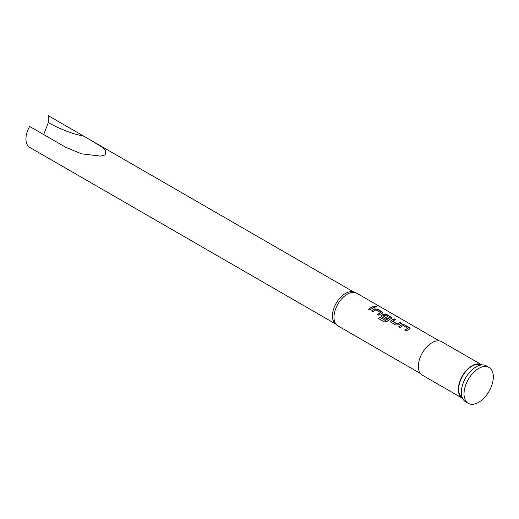 <?xml version="1.0" encoding="UTF-8"?>
<svg xmlns="http://www.w3.org/2000/svg" width="519" height="519" viewBox="0 0 519 519"><rect width="100%" height="100%" fill="white"/><g stroke="black" fill="none" stroke-linecap="round" stroke-linejoin="round"><path stroke-width="0.78" d="M376.47 306.917L376.106 306.554C374.446 305.996 373.901 306.126 374.459 306.93M374.491 306.768C376.171 307.248 376.729 307.118 376.152 306.385C374.484 305.827 373.933 305.951 374.491 306.768L374.128 306.281M376.522 306.833L376.106 306.554M410.049 328.501L404.599 325.011L402.011 324.816A18.658 10.769 120 0 0 401.051 325.329A18.658 10.769 120 0 0 398.884 326.788M407.947 328.28A18.846 10.88 120 0 0 407.162 328.702A18.846 10.88 120 0 0 404.878 330.246L406.28 331.057A18.846 10.88 120 0 1 408.563 329.513A18.846 10.88 120 0 1 409.53 328.994L410.062 328.417L409.523 327.671L404.625 324.849L402.024 324.654A18.846 10.88 120 0 0 401.051 325.173A18.846 10.88 120 0 0 398.767 326.723L400.168 327.528A18.846 10.88 120 0 1 402.452 325.984A18.846 10.88 120 0 1 403.237 325.556L407.94 328.436A18.658 10.769 120 0 0 407.162 328.858A18.658 10.769 120 0 0 404.995 330.318M395.439 319.723L394.2 319.003A18.658 10.769 120 0 0 391.962 320.08A18.658 10.769 120 0 0 390.982 320.684L390.444 321.521L390.982 322.228L395.88 325.05L398.482 324.875A18.846 10.88 120 0 1 399.468 324.258A18.846 10.88 120 0 1 401.732 323.175L400.331 322.37A18.846 10.88 120 0 0 398.067 323.454A18.846 10.88 120 0 0 397.269 323.94L392.559 321.222A18.846 10.88 120 0 1 393.357 320.736A18.846 10.88 120 0 1 395.621 319.652L394.226 318.841A18.846 10.88 120 0 0 391.962 319.925A18.846 10.88 120 0 0 390.969 320.541M401.55 323.246L400.311 322.533A18.658 10.769 120 0 0 398.067 323.609A18.658 10.769 120 0 0 397.275 324.09L397.269 323.94M391.858 317.998L386.415 314.508L383.826 314.313A18.658 10.769 120 0 0 382.866 314.825A18.658 10.769 120 0 0 381.887 315.435L381.361 316.337M389.607 317.686L389.594 317.849A18.658 10.769 120 0 0 388.822 318.27A18.658 10.769 120 0 0 385.611 320.58L379.856 317.278A18.846 10.88 120 0 0 378.526 318.53L384.404 321.923L386.953 321.501A18.846 10.88 120 0 1 390.372 319.01A18.846 10.88 120 0 1 391.339 318.491L391.877 317.913L391.332 317.174L386.434 314.345L383.833 314.157A18.846 10.88 120 0 0 382.866 314.676A18.846 10.88 120 0 0 381.874 315.286L381.348 316.266L381.887 316.973L385.896 319.289A18.846 10.88 120 0 1 387.284 318.296L383.307 315.883A18.846 10.88 120 0 1 384.112 315.396A18.846 10.88 120 0 1 384.89 314.968L389.607 317.686A18.846 10.88 120 0 0 388.822 318.115A18.846 10.88 120 0 0 385.578 320.45M387.168 318.374L383.307 316M382.763 312.749L377.319 309.259L374.731 309.065A18.658 10.769 120 0 0 373.771 309.577A18.658 10.769 120 0 0 371.604 311.037M380.661 312.529A18.846 10.88 120 0 0 379.882 312.951A18.846 10.88 120 0 0 377.598 314.495L378.993 315.305A18.846 10.88 120 0 1 381.277 313.761A18.846 10.88 120 0 1 382.25 313.242L382.782 312.665L382.237 311.919L377.339 309.097L374.737 308.902A18.846 10.88 120 0 0 373.771 309.421A18.846 10.88 120 0 0 371.487 310.972L372.889 311.776A18.846 10.88 120 0 1 375.166 310.232A18.846 10.88 120 0 1 375.951 309.804L380.654 312.685A18.658 10.769 120 0 0 379.882 313.106A18.658 10.769 120 0 0 377.709 314.566M374.264 307.495L373.025 306.781A18.658 10.769 120 0 0 370.787 307.851A18.658 10.769 120 0 0 368.62 309.311M481.898 364.941A19.313 11.152 120 0 0 481.671 364.805L441.695 341.723A19.313 11.152 120 0 0 432.035 342.676A19.313 11.152 120 0 0 419.417 359.699A19.313 11.152 120 0 0 422.375 375.179L462.351 398.261A19.313 11.152 120 0 0 462.585 398.384M481.671 364.805A19.313 11.152 120 0 0 472.011 365.759A19.313 11.152 120 0 0 459.393 382.782A19.313 11.152 120 0 0 462.351 398.261M489.041 367.426L486.374 365.889A20.728 11.969 120 0 0 476.007 366.914A20.728 11.969 120 0 0 462.468 385.182A20.728 11.969 120 0 0 465.647 401.79L468.307 403.328A20.728 11.969 120 0 0 478.674 402.303A20.728 11.969 120 0 0 492.213 384.034A20.728 11.969 120 0 0 489.041 367.426A20.728 11.969 120 0 0 478.674 368.451A20.728 11.969 120 0 0 465.134 386.72A20.728 11.969 120 0 0 468.307 403.328M481.094 365.026A18.846 10.88 120 0 0 472.011 366.142A18.846 10.88 120 0 0 459.795 382.445A18.846 10.88 120 0 0 462.26 397.645M439.34 340.905L356.735 293.216A18.846 10.88 120 0 0 355.483 292.664A18.846 10.88 120 0 0 347.308 294.15A18.846 10.88 120 0 0 335.345 309.681A18.846 10.88 120 0 0 336.786 325.05A18.846 10.88 120 0 0 337.888 325.854L420.494 373.544M372.181 308.507A18.846 10.88 120 0 0 369.898 310.057L368.503 309.246A18.846 10.88 120 0 1 370.787 307.702A18.846 10.88 120 0 1 373.051 306.619L374.452 307.423A18.846 10.88 120 0 0 372.181 308.507M355.483 292.664L353.394 291.996A18.373 10.607 120 0 0 345.42 293.443A18.373 10.607 120 0 0 333.749 308.584A18.373 10.607 120 0 0 335.164 323.571L336.786 325.05M43.667 134.557L48.267 122.62L48.267 115.672L89.041 139.209L101.315 146.663L105.766 150.439L105.383 154.857L100.615 156.122L81.496 153.825L65.18 146.974L29.615 126.441A18.373 10.607 120 0 0 29.758 147.409L335.663 324.025M385.429 320.599L379.856 317.278M379.895 317.407A18.658 10.769 120 0 0 378.63 318.588M397.087 324.096L392.559 321.339M390.982 320.684L390.457 321.585M83.838 136.205A175.253 101.186 60 0 1 48.267 122.62M90.04 139.786L354.036 292.197"/></g></svg>

